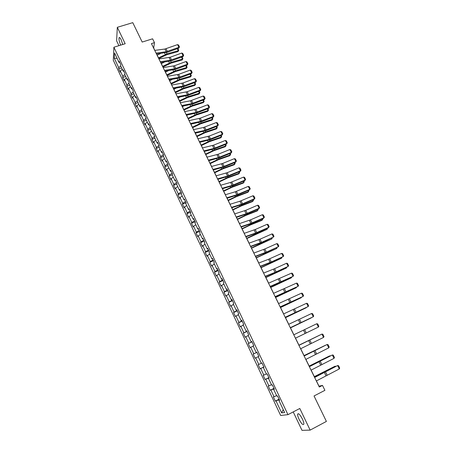<?xml version="1.0" encoding="UTF-8"?>
<svg xmlns="http://www.w3.org/2000/svg" width="453" height="453" viewBox="0 0 453 453"><rect width="100%" height="100%" fill="white"/><g stroke="black" fill="none" stroke-linecap="round" stroke-linejoin="round"><path stroke-width="0.68" d="M302.394 419.019C299.977 414.512 298.391 412.91 297.621 414.195C297.519 415.31 297.995 417.009 299.059 419.297C301.455 423.798 303.051 425.412 303.838 424.133C303.94 423.023 303.459 421.313 302.394 419.019M122.74 44.485L121.149 39.756C120.113 37.701 119.405 37.061 119.031 37.831C118.788 39.496 119.337 41.931 120.679 45.124M293.221 411.907L301.998 430.35L310.152 430.112L326.398 421.42L314.037 395.967L324.903 390.327L322.491 385.401L318.997 386.183L316.421 380.916M113.29 60.243L280.662 415.475L287.961 414.654L113.896 47.231L113.29 60.243M113.896 47.231L125.187 43.726L117.321 27.31L116.608 40.832L118.913 45.674M117.321 27.31L132.769 22.65L142.191 42.055L152.599 38.811L154.479 42.65L151.427 43.607L319.308 387.038L322.491 385.401M279.478 400.01L278.889 400.39L279.592 400.254L277.57 395.979L276.874 396.132L273.657 389.337L274.342 389.155L272.332 384.914L271.658 385.107L268.47 378.368L269.133 378.147L267.134 373.929L266.483 374.167L263.318 367.474L263.957 367.213L261.976 363.034L261.347 363.306L258.21 356.664L258.822 356.364L256.857 352.213L256.251 352.53L253.131 345.933L253.725 345.594L251.777 341.471L251.189 341.828L248.097 335.282L248.669 334.903L246.732 330.815L246.166 331.205L243.091 324.71L243.646 324.291L241.726 320.231L241.177 320.662L238.131 314.212L238.663 313.759L236.755 309.727L236.228 310.197L233.199 303.793L233.714 303.3L231.817 299.297L231.313 299.807L228.306 293.448L228.799 292.915L226.919 288.946L226.432 289.49L223.448 283.176L223.924 282.61L222.055 278.669L221.591 279.246L218.623 272.978L219.076 272.378L217.225 268.459L216.783 269.076L213.839 262.853L214.269 262.219L212.429 258.329L212.004 258.98L209.082 252.802L209.496 252.134L207.672 248.272L207.264 248.952L204.365 242.819L204.756 242.117L202.944 238.284L202.553 239.003L199.677 232.91L200.05 232.174L198.25 228.369L197.882 229.116L195.022 223.069L195.379 222.298L193.59 218.522L193.238 219.303L190.402 213.301L190.741 212.497L188.963 208.742L188.629 209.558L185.809 203.595L186.132 202.763L184.371 199.037L184.054 199.881L181.251 193.958L181.557 193.091L179.807 189.394L179.507 190.271L176.727 184.394L177.015 183.493L175.277 179.818L174.994 180.73L172.236 174.892L172.508 173.963L170.781 170.311L170.515 171.251L167.769 165.453L168.023 164.496L166.313 160.872L166.064 161.84L163.34 156.081L163.578 155.09L161.874 151.495L161.642 152.491L158.935 146.772L159.156 145.758L157.468 142.18L157.253 143.21L154.564 137.531L154.767 136.483L153.091 132.933L152.888 133.992L150.22 128.346L150.413 127.276L148.743 123.748L148.561 124.835L145.911 119.23L146.081 118.125L144.428 114.626L144.258 115.742L141.625 110.175L141.783 109.043L140.141 105.566L139.983 106.704L137.372 101.178L137.514 100.017L135.877 96.563L135.741 97.735L133.142 92.242L133.273 91.059L131.647 87.627L131.529 88.822L128.946 83.363L129.06 82.157L127.446 78.748L127.338 79.966L124.779 74.547L124.875 73.312L123.273 69.926L123.182 71.172L120.634 65.793L120.719 64.53L119.128 61.166L119.048 62.44L114.575 52.984L114.315 58.307L117.106 58.329M278.889 400.39L284.631 412.53L281.653 412.91L276.013 400.956L275.333 401.092L279.082 399.172M114.315 58.307L118.72 67.65L118.646 68.879L120.204 72.18L120.288 70.962L122.797 76.28L122.706 77.48L124.275 80.81L124.371 79.615L126.897 84.966L126.789 86.144L128.369 89.49L128.476 88.324L131.025 93.709L130.9 94.864L132.491 98.233L132.616 97.089L135.175 102.514L135.045 103.641L136.642 107.033L136.783 105.917L139.36 111.376L139.207 112.474L140.821 115.889L140.974 114.802L143.567 120.294L143.403 121.37L145.028 124.807L145.192 123.743L147.803 129.275L147.627 130.322L149.258 133.782L149.445 132.746L152.072 138.318L151.88 139.337L153.522 142.82L153.72 141.812L156.364 147.418L156.16 148.414L157.814 151.919L158.029 150.934L160.69 156.579L160.47 157.548L162.134 161.075L162.361 160.124L165.045 165.809L164.807 166.744L166.483 170.3L166.727 169.371L169.428 175.096L169.173 176.002L170.86 179.581L171.121 178.686L173.839 184.45L173.567 185.328L175.266 188.929L175.549 188.063L178.284 193.867L177.995 194.711L179.705 198.34L180 197.502L182.757 203.346L182.451 204.161L184.178 207.814L184.49 207.01L187.265 212.893L186.942 213.68L188.674 217.355L189.003 216.585L191.8 222.508L191.46 223.261L193.21 226.964L193.556 226.223L196.37 232.185L196.013 232.91L197.768 236.636L198.137 235.928L200.968 241.93L200.594 242.621L202.366 246.381L202.746 245.702L205.6 251.749L205.209 252.406L206.993 256.188L207.389 255.543L210.266 261.636L209.852 262.259L211.653 266.064L212.066 265.452L214.96 271.585L214.535 272.179L216.341 276.013L216.777 275.435L219.694 281.613L219.246 282.168L221.07 286.03L221.523 285.486L224.456 291.709L223.992 292.23L225.826 296.12L226.302 295.611L229.258 301.879L228.771 302.366L230.617 306.279L231.109 305.809L234.088 312.117L233.584 312.57L235.447 316.517L235.956 316.075L238.958 322.434L238.431 322.847L240.305 326.823L240.837 326.42L243.861 332.819L243.318 333.198L245.203 337.202L245.753 336.834L248.799 343.283L248.233 343.629L250.135 347.661L250.707 347.332L253.771 353.827L253.187 354.127L255.101 358.187L255.696 357.898L258.782 364.444L258.176 364.71L260.107 368.799L260.718 368.544L263.827 375.135L263.199 375.361L265.147 379.484L265.781 379.269L268.912 385.911L268.261 386.098L270.22 390.248L270.877 390.073L274.031 396.76L273.363 396.907L275.333 401.092M274.258 388.98L273.657 389.337M274.031 396.76L276.624 395.605M270.877 390.073L274.088 388.623M269.076 378.029L268.47 378.368M268.912 385.911L271.483 384.733M265.781 379.269L268.963 377.791M263.929 367.156L263.318 367.474M263.827 375.135L266.381 373.94M260.718 368.544L263.878 367.043M258.782 364.444L261.313 363.227M255.696 357.898L258.21 356.675M256.868 352.241L256.251 352.53M253.771 353.827L256.896 352.292M250.707 347.332L253.204 346.086M251.817 341.556L251.189 341.828M248.799 343.283L251.896 341.726M245.753 336.834L248.233 335.577M246.8 330.956L246.166 331.205M243.861 332.819L246.936 331.239M240.837 326.42L243.295 325.141M241.817 320.43L241.177 320.662M238.958 322.434L242.01 320.832M235.956 316.075L238.397 314.778M236.874 309.982L236.228 310.197M234.088 312.117L237.117 310.492M231.109 305.809L233.533 304.49M231.964 299.609L231.313 299.807M229.258 301.879L232.259 300.231M226.302 295.611L228.703 294.28M227.089 289.308L226.432 289.49M224.456 291.709L227.44 290.045M221.523 285.486L223.907 284.139M222.253 279.088L221.591 279.246M219.694 281.613L222.65 279.926M216.777 275.435L219.144 274.071M217.451 268.935L216.783 269.076M214.96 271.585L217.899 269.88M212.066 265.452L214.411 264.071M212.678 258.856L212.004 258.98M210.266 261.636L213.176 259.903M207.389 255.543L209.716 254.144M207.944 248.844L207.264 248.952M205.6 251.749L208.488 249.999M202.746 245.702L205.056 244.286M203.238 238.912L202.553 239.003M200.968 241.93L203.833 240.164M198.137 235.928L200.424 234.495M198.573 229.042L197.882 229.116M196.37 232.185L199.212 230.396M193.556 226.223L195.826 224.773M193.935 219.246L193.238 219.303M191.8 222.508L194.626 220.702M189.003 216.585L191.262 215.124M189.331 209.518L188.629 209.558M187.265 212.893L190.067 211.07M184.49 207.01L186.727 205.537M184.762 199.858L184.054 199.881M182.757 203.346L185.537 201.5M180 197.502L182.225 196.013M180.22 190.26L179.507 190.271M178.284 193.867L181.041 192.004M175.549 188.063L177.752 186.557M175.713 180.736L174.994 180.73M173.839 184.45L176.579 182.57M171.121 178.686L173.312 177.168M171.234 171.274L170.515 171.251M169.428 175.096L172.146 173.199M166.727 169.371L168.901 167.842M166.789 161.88L166.064 161.84M165.045 165.809L167.74 163.895M162.361 160.124L164.518 158.578M162.372 152.548L161.642 152.491M160.69 156.579L163.369 154.649M158.029 150.934L160.164 149.377M157.984 143.278L157.253 143.21M156.364 147.418L159.026 145.47M153.72 141.812L155.843 140.237M153.629 134.071L152.888 133.992M152.072 138.318L154.711 136.353M149.445 132.746L151.551 131.16M149.303 124.932L148.561 124.835M147.803 129.275L150.407 127.31M145.192 123.743L147.287 122.146M145.005 115.849L144.258 115.742M143.567 120.294L146.042 118.392M140.974 114.802L143.052 113.188M140.736 106.829L139.983 106.704M139.36 111.376L141.715 109.535M136.783 105.917L138.845 104.292M136.495 97.871L135.741 97.735M135.175 102.514L137.423 100.73M132.616 97.089L134.666 95.453M132.287 88.969L131.529 88.822M131.025 93.709L133.171 91.982M128.476 88.324L130.509 86.676M128.103 80.13L127.338 79.966M126.897 84.966L128.952 83.284M124.371 79.615L126.387 77.95M123.946 71.353L123.182 71.172M122.797 76.28L124.807 74.615M120.288 70.962L122.287 69.286M119.819 62.627L119.048 62.44M118.72 67.65L120.719 65.974M310.152 430.112L299.795 408.481L287.961 414.654M154.835 50.374L153.68 48.012L154.479 42.65M314.659 377.315L311.137 370.107M309.405 366.568L305.888 359.376M304.19 355.894L300.684 348.719M299.008 345.305L295.515 338.148M293.861 334.773L290.396 327.683M288.742 324.297L285.316 317.293M283.657 313.901L280.277 306.981M278.612 303.572L275.271 296.738M273.601 293.323L270.299 286.568M268.623 283.148L265.362 276.472M263.686 273.04L260.464 266.449M258.782 263.006L255.594 256.494M253.912 253.046L250.764 246.608M249.071 243.153L245.968 236.794M244.269 233.329L241.2 227.049M239.501 223.572L236.466 217.366M234.767 213.89L231.772 207.757M230.062 204.269L227.1 198.21M225.396 194.716L222.468 188.731M220.758 185.226L217.865 179.314M216.149 175.804L213.295 169.966M211.574 166.449L208.754 160.673M207.032 157.151L204.246 151.449M202.519 147.921L199.767 142.287M198.04 138.754L195.317 133.188M193.584 129.649L190.9 124.15M189.161 120.606L186.511 115.17M184.773 111.619L182.151 106.251M180.407 102.695L177.819 97.395M176.075 93.828L173.516 88.59M171.772 85.022L169.241 79.847M167.497 76.274L164.994 71.161M163.244 67.588L160.775 62.537M159.026 58.952L156.585 53.964M281.653 412.91L283.233 409.574M276.013 400.956L279.252 399.529M118.646 68.879L121.636 67.916M122.706 77.48L125.702 76.506M126.789 86.144L129.79 85.153M130.9 94.864L133.907 93.856M135.045 103.641L138.052 102.621M139.207 112.474L142.225 111.438M143.403 121.37L146.421 120.317M147.627 130.322L150.651 129.252M151.88 139.337L154.903 138.25M156.16 148.414L159.19 147.31M160.47 157.548L163.499 156.427M164.807 166.744L167.842 165.605M169.173 176.002L172.248 174.835M173.567 185.328L176.829 184.071M177.995 194.711L181.466 193.357M182.451 204.161L186.115 202.718M186.942 213.68L190.605 212.214M191.46 223.261L195.13 221.772M196.013 232.91L199.688 231.398M200.594 242.621L204.275 241.092M205.209 252.406L208.89 250.849M209.852 262.259L213.544 260.679M214.535 272.179L218.227 270.577M219.246 282.168L222.944 280.543M223.992 292.23L227.695 290.583M228.771 302.366L232.48 300.69M233.584 312.57L237.293 310.871M238.431 322.847L242.145 321.126M243.318 333.198L247.032 331.454M248.233 343.629L251.959 341.851M253.187 354.127L256.913 352.332M260.107 368.799L263.839 366.964M265.147 379.484L268.884 377.621M270.22 390.248L273.963 388.357M154.745 50.385L164.909 49.032L177.565 44.609L178.907 47.31L179.456 46.88L178.827 48.148L167.31 52.293L156.495 53.975M178.827 48.148L178.907 47.31L166.245 51.744L156.081 53.131M177.565 44.609L178.516 44.994L179.456 46.88M158.822 58.539L166.749 54.762L177.989 51.591L178.284 50.696L167.015 53.867L158.499 57.876M160.821 53.38L157.18 55.175M177.831 48.511L178.748 50.351L177.989 51.591M178.748 50.351L178.284 50.696L177.287 48.703M158.935 58.964L170.209 57.231L181.766 53.041L183.12 55.759L183.663 55.317L183.029 56.58L171.489 60.776L160.685 62.548M183.029 56.58L183.12 55.759L170.436 60.249L160.283 61.727M181.766 53.041L182.718 53.42L183.663 55.317M163.154 67.599L174.422 65.764L186.002 61.529L187.361 64.258L187.904 63.805L187.259 65.068L175.702 69.309L164.903 71.178M187.259 65.068L187.361 64.258L174.66 68.805L164.513 70.379M186.002 61.529L186.947 61.897L187.904 63.805M162.955 66.987L170.906 63.194L182.157 59.96L182.457 59.083L171.177 62.321L162.638 66.342M164.682 61.965L161.308 63.624M182.027 56.942L182.916 58.726L182.157 59.96M182.916 58.726L182.457 59.083L181.489 57.14M167.112 75.492L175.084 71.687L186.347 68.38L186.653 67.52L175.373 70.827L166.806 74.864M168.55 70.611L165.464 72.123M186.257 65.436L187.112 67.152L186.347 68.38M187.112 67.152L186.653 67.52L185.719 65.634M167.406 76.291L178.658 74.354L190.26 70.068L191.63 72.82L192.168 72.355L191.517 73.607L179.937 77.905L169.15 79.864M191.517 73.607L191.63 72.82L178.907 77.423L168.771 79.088M190.26 70.068L191.206 70.43L192.168 72.355M171.681 85.039L182.927 83.001L194.547 78.663L195.923 81.432L196.46 80.957L195.804 82.208L184.207 86.551L173.425 88.607M195.804 82.208L195.923 81.432L183.182 86.098L173.057 87.854M194.547 78.663L195.492 79.026L196.46 80.957M175.985 93.845L187.219 91.704L198.861 87.321L200.249 90.102L200.781 89.62L200.118 90.86L188.499 95.255L177.729 97.406M200.118 90.86L200.249 90.102L187.485 94.824L177.372 96.682M198.861 87.321L199.807 87.672L200.781 89.62M171.296 84.048L179.292 80.232L190.56 76.857L190.883 76.013L179.592 79.383L170.996 83.443M172.423 79.326L169.649 80.685M190.515 73.981L191.336 75.634L190.56 76.857M191.336 75.634L190.883 76.013L189.971 74.184M175.504 92.661L183.533 88.828L194.807 85.391L195.135 84.558L183.839 88.001L175.215 92.072M176.291 88.109L173.861 89.298M194.796 82.582L195.588 84.167L194.807 85.391M195.588 84.167L195.135 84.558L194.252 82.786M179.745 101.336L187.797 97.486L199.077 93.981L199.422 93.165L188.114 96.676L179.467 100.764M180.158 96.959L178.103 97.973M199.11 91.24L199.869 92.757L199.077 93.981M199.869 92.757L199.422 93.165L198.567 91.444M180.322 102.712L190.424 100.793L203.204 96.03L204.603 98.833L205.13 98.335L204.462 99.569L192.819 104.014L182.061 106.268M204.462 99.569L204.603 98.833L191.817 103.612L181.715 105.566M203.204 96.03L204.15 96.376L205.13 98.335M184.009 110.062L192.089 106.2L203.38 102.621L203.731 101.823L192.417 105.402L183.742 109.507M184.02 105.889L182.366 106.698M203.448 99.954L204.173 101.41L203.38 102.621M204.173 101.41L203.731 101.823L202.904 100.164M184.682 111.636L195.9 109.286L207.576 104.796L208.986 107.621L209.507 107.112L208.827 108.335L197.174 112.837L186.421 115.187M208.827 108.335L208.986 107.621L196.177 112.463L186.087 114.507M207.576 104.796L208.522 105.136L209.507 107.112M188.306 118.845L196.409 114.971L207.706 111.319L208.069 110.543L196.749 114.19L188.046 118.312M187.87 114.892L186.664 115.487M207.819 108.726L208.51 110.113L207.706 111.319M208.51 110.113L208.069 110.543L207.27 108.941M189.077 120.623L200.277 118.165L211.976 113.624L213.391 116.461L213.918 115.94L213.227 117.163L201.551 121.715L190.809 124.167M213.227 117.163L213.391 116.461L200.566 121.364L190.487 123.516M211.976 113.624L212.927 113.958L213.918 115.94M192.627 127.689L200.758 123.799L212.066 120.079L212.44 119.315L201.104 123.04L192.378 127.174M191.704 123.975L190.985 124.332M212.219 117.559L212.87 118.873L212.066 120.079M212.87 118.873L212.44 119.315L211.67 117.769M193.499 129.666L203.567 127.452L216.409 122.508L217.836 125.368L218.352 124.835L217.661 126.047L205.962 130.651L195.226 133.21M217.661 126.047L217.836 125.368L204.988 130.334L194.92 132.582M216.409 122.508L217.355 122.831L218.352 124.835M196.981 136.591L205.135 132.684L216.449 128.89L216.834 128.148L205.498 131.942L196.738 136.098M216.642 126.449L217.264 127.689L216.449 128.89M217.264 127.689L216.834 128.148L216.098 126.664M197.95 138.777L209.127 136.098L220.866 131.449L222.304 134.331L222.819 133.782L222.117 134.994L210.396 139.649L199.677 142.31M222.117 134.994L222.304 134.331L209.439 139.354L199.382 141.71M220.866 131.449L221.811 131.772L222.819 133.782M201.359 145.555L209.541 141.63L220.86 137.763L221.257 137.038L209.915 140.906L201.132 145.079M221.098 135.396L221.687 136.568L220.86 137.763M221.687 136.568L221.257 137.038L220.549 135.617M202.429 147.944L213.601 145.158L225.356 140.453L226.8 143.352L227.315 142.797L226.602 143.997L214.869 148.709L204.156 151.472M226.602 143.997L226.8 143.352L213.918 148.442L203.873 150.894M225.356 140.453L226.302 140.77L227.315 142.797M205.77 154.575L213.975 150.639L225.305 146.698L225.713 145.985L214.36 149.932L205.549 154.122M225.588 144.405L226.132 145.504L225.305 146.698M226.132 145.504L225.713 145.985L225.039 144.626M206.942 157.174L218.097 154.275L229.875 149.518L231.33 152.435L231.84 151.868L231.121 153.057L219.365 157.825L208.663 160.696M231.121 153.057L231.33 152.435L218.425 157.587L208.397 160.147M229.875 149.518L230.82 149.824L231.84 151.868M210.209 163.652L218.442 159.705L229.779 155.685L230.198 154.994L218.839 159.014L209.999 163.222M230.101 153.471L230.617 154.501L229.779 155.685M230.617 154.501L230.198 154.994L229.552 153.697M211.489 166.472L222.627 163.459L234.428 158.641L235.894 161.579L236.398 160.996L235.673 162.185L223.895 167.01L213.204 169.988M235.673 162.185L235.894 161.579L222.967 166.8L212.95 169.462M234.428 158.641L235.373 158.941L236.398 160.996M214.677 172.797L222.938 168.827L234.28 164.739L234.711 164.06L223.346 168.159L214.479 172.383M234.648 162.604L235.124 163.556L234.28 164.739M235.124 163.556L234.711 164.06L234.099 162.831M216.064 175.832L227.191 172.701L239.008 167.831L240.481 170.787L240.985 170.192L240.249 171.37L228.454 176.251L217.774 179.337M240.249 171.37L240.481 170.787L227.536 176.07L217.536 178.844M239.008 167.831L239.954 168.125L240.985 170.192M219.178 181.998L227.463 178.018L238.816 173.85L239.258 173.193L227.882 177.366L218.986 181.608M239.229 171.795L239.665 172.672L238.816 173.85M239.665 172.672L239.258 173.193L238.674 172.021M220.668 185.254L230.656 182.406L243.623 177.078L245.107 180.056L245.6 179.445L244.858 180.617L233.04 185.554L222.378 188.754M244.858 180.617L245.107 180.056L232.134 185.402L222.151 188.284M243.623 177.078L244.563 177.366L245.6 179.445M223.708 191.262L232.021 187.27L243.38 183.018L243.833 182.383L232.451 186.636L223.527 190.9M243.839 181.047L244.235 181.846L243.38 183.018M244.235 181.846L243.833 182.383L243.284 181.279M225.305 194.739L235.283 191.783L248.267 186.393L249.762 189.388L250.254 188.765L249.501 189.932L237.666 194.926L227.015 198.238M249.501 189.932L249.762 189.388L236.772 194.801L226.8 197.797M248.267 186.393L249.207 186.67L250.254 188.765M228.267 200.594L236.608 196.579L247.972 192.253L248.437 191.636L237.049 195.968L228.097 200.249M248.476 190.362L248.839 191.087L248.437 191.636L247.921 190.6M229.977 204.297L239.937 201.228L252.938 195.764L254.444 198.782L254.931 198.148L254.173 199.303L242.315 204.36L231.681 207.785M254.173 199.303L254.444 198.782L241.438 204.269L231.477 207.372M252.938 195.764L253.878 196.036L254.931 198.148M232.859 209.982L241.228 205.956L252.598 201.551L253.074 200.951L241.681 205.362L232.7 209.66M253.148 199.745L253.47 200.39L253.074 200.951L252.593 199.983M234.677 213.918L245.747 210.311L257.649 205.203L259.161 208.244L259.648 207.599L258.878 208.742L247.004 213.856L236.381 217.395M258.878 208.742L259.161 208.244L246.132 213.793L236.194 217.015M257.649 205.203L258.589 205.469L259.648 207.599M237.48 219.439L245.877 215.396L257.253 210.911L257.746 210.328L246.347 214.824L237.338 219.139M257.853 209.19L258.131 209.75L257.746 210.328L257.293 209.428M239.416 223.601L250.469 219.875L262.389 214.711L263.912 217.768L264.393 217.106L263.618 218.25L251.721 223.42L241.115 227.078M263.618 218.25L263.912 217.768L250.86 223.391L240.939 226.721M262.389 214.711L263.323 214.965L264.393 217.106M242.134 228.963L250.56 224.903L261.942 220.334L262.446 219.773L251.041 224.348L241.998 228.686M262.587 218.697L262.825 219.178L262.446 219.773L262.027 218.941M244.184 233.357L255.22 229.507L267.157 224.28L268.697 227.361L269.173 226.687L268.386 227.819L256.472 233.052L245.877 236.823M268.386 227.819L268.697 227.361L255.628 233.052L245.719 236.5M267.157 224.28L268.097 224.529L269.173 226.687M246.823 238.55L267.179 229.28L255.769 233.941L246.698 238.295M267.355 228.272L267.179 229.28L266.794 228.516M248.986 243.182L260.005 239.201L271.964 233.918L273.51 237.021L273.986 236.33L272.904 234.161L271.964 233.918M250.532 246.347L261.545 242.327L273.51 237.021L261.256 242.746L250.673 246.642M251.54 248.199L271.942 238.856L260.526 243.595L251.426 247.972M272.157 237.91L271.942 238.856L271.596 238.159M253.822 253.074L264.824 248.969L276.806 243.618L278.363 246.743L278.827 246.041L277.74 243.856L276.806 243.618M255.379 256.262L266.375 252.111L278.363 246.743L266.07 252.514L255.509 256.528M256.29 257.921L276.738 248.493L256.194 257.712M276.993 247.621L276.738 248.493L276.432 247.87M258.691 263.04L268.55 259.275L281.675 253.391L283.244 256.54L283.708 255.82L282.61 253.618L281.675 253.391M260.26 266.251L271.239 261.97L283.244 256.54L270.922 262.344L260.373 266.483M261.075 267.706L281.573 258.199L260.99 267.525M281.862 257.395L281.573 258.199L281.296 257.649M263.595 273.074L274.563 268.703L286.585 263.233L288.165 266.398L288.623 265.668L287.519 263.448L286.585 263.233M265.175 276.307L275.011 272.378L288.165 266.398L275.803 272.247L265.277 276.506M265.894 277.564L286.438 267.972L265.82 277.406M286.76 267.242L286.438 267.972L286.2 267.497M268.538 283.182L291.522 273.136L293.114 276.33L293.567 275.583L292.457 273.352L291.522 273.136M270.13 286.438L293.114 276.33L280.724 282.219L270.209 286.607M270.747 287.485L291.336 277.814L270.684 287.355M291.664 277.168L291.336 277.814L291.137 277.412M273.516 293.363L296.5 283.119L298.102 286.33L298.55 285.566L297.428 283.323L296.5 283.119M275.113 296.636L298.102 286.33L275.181 296.777M275.634 297.479L296.268 287.723L275.577 297.372M296.522 287.202L296.268 287.723L296.103 287.395M278.527 303.612L301.511 293.165L303.125 296.404L303.572 295.622L302.44 293.363L301.511 293.165M280.141 306.913L303.125 296.404L280.192 307.015M280.554 307.542L301.234 297.7L280.515 307.462M301.421 297.31L301.109 297.451M283.572 313.935L306.556 303.284L308.182 306.545L308.623 305.752L307.485 303.47L306.556 303.284M285.197 317.264L308.182 306.545L285.231 317.332M285.509 317.678L306.234 307.746L285.481 317.621M288.657 324.337L311.641 313.476L313.278 316.76L313.714 315.951L312.57 313.657L311.641 313.476M290.294 327.689L313.278 316.76L290.311 327.723M290.498 327.887L311.273 317.87L290.481 327.859M293.776 334.812L316.76 323.742L318.408 327.049L318.838 326.222L317.683 323.912L316.76 323.742M295.424 338.187L318.408 327.049L295.43 338.193M295.52 338.165L316.347 328.057L295.52 338.165M298.935 345.367L321.913 334.082L298.923 345.345M300.594 348.765L323.572 337.411L321.913 334.082L322.842 334.24L324.003 336.568L323.572 337.411M319.841 335.073L298.963 345.209M319.897 335.044L298.957 345.192M304.133 355.996L327.106 344.495L304.105 355.939M305.803 359.422L328.776 347.847L327.106 344.495L328.029 344.648L329.201 346.992L328.776 347.847M325.016 345.469L304.065 355.639M325.169 345.396L304.042 355.594M309.365 366.704L332.338 354.982L309.32 366.613M311.052 370.152L334.02 358.363L332.338 354.982L333.261 355.124L334.439 357.485L334.02 358.363M330.226 355.939L309.201 366.149M330.486 355.815L329.427 355.984L309.167 366.075M314.637 377.491L337.604 365.548L314.575 377.36M316.336 380.962L339.303 368.952L337.604 365.548L338.527 365.679L339.71 368.057L339.303 368.952M335.475 366.488L335.328 366.188L314.371 376.726M335.843 366.301L334.62 366.42L314.325 376.63M164.909 49.032L166.245 51.744M166.024 48.748L167.361 51.461M167.015 53.867L166.381 52.576M165.305 54.53L164.49 52.876M169.094 57.514L170.436 60.249M170.209 57.231L171.557 59.96M173.301 66.059L174.66 68.805M174.422 65.764L175.775 68.511M171.177 62.321L170.56 61.064M169.467 62.984L168.675 61.376M175.373 70.827L174.767 69.603M173.658 71.495L172.887 69.938M177.542 74.654L178.907 77.423M178.658 74.354L180.022 77.118M181.806 83.312L183.182 86.098M182.927 83.001L184.303 85.787M186.104 92.021L187.485 94.824M187.219 91.704L188.607 94.507M179.592 79.383L179.009 78.199M177.87 80.062L177.123 78.55M183.839 88.001L183.272 86.851M182.117 88.686L181.393 87.219M188.114 96.676L187.565 95.56M186.387 97.367L185.685 95.945M190.424 100.793L191.817 103.612M191.545 100.464L192.938 103.29M192.417 105.402L191.885 104.332M190.685 106.104L190.011 104.728M194.779 109.62L196.177 112.463M195.9 109.286L197.298 112.123M196.749 114.19L196.234 113.154M195.011 114.898L194.36 113.573M199.156 118.505L200.566 121.364M200.277 118.165L201.687 121.025M201.104 123.04L200.617 122.038M199.371 123.748L198.742 122.474M203.567 127.452L204.988 130.334M204.688 127.1L206.109 129.977M205.498 131.942L205.022 130.985M203.754 132.661L203.148 131.432M208.006 136.455L209.439 139.354M209.127 136.098L210.56 138.997M209.915 140.906L209.462 139.983M208.17 141.63L207.587 140.453M212.474 145.521L213.918 148.442M213.601 145.158L215.039 148.074M214.36 149.932L213.929 149.048M212.61 150.662L212.061 149.535M216.976 154.649L218.425 157.587M218.097 154.275L219.546 157.214M218.839 159.014L218.425 158.176M217.083 159.756L216.557 158.68M221.506 163.839L222.967 166.8M222.627 163.459L224.088 166.415M223.346 168.159L222.95 167.361M221.591 168.907L221.087 167.882M226.064 173.091L227.536 176.07M227.191 172.701L228.657 175.679M227.882 177.366L227.508 176.608M226.126 178.12L225.645 177.151M230.656 182.406L232.134 185.402M231.783 182.004L233.261 185.005M232.451 186.636L232.1 185.923M230.69 187.4L230.237 186.483M235.283 191.783L236.772 194.801M236.404 191.376L237.893 194.394M237.049 195.968L236.721 195.294M235.283 196.738L234.864 195.877M239.937 201.228L241.438 204.269M241.058 200.809L242.559 203.85M241.681 205.362L241.37 204.733M239.914 206.143L239.518 205.334M244.626 210.736L246.132 213.793M245.747 210.311L247.259 213.369M246.347 214.824L246.058 214.241M244.569 215.611L244.201 214.858M249.343 220.305L250.86 223.391M250.469 219.875L251.987 222.955M251.041 224.348L250.775 223.81M249.263 225.141L248.924 224.45M254.093 229.948L255.628 233.052M255.22 229.507L256.749 232.604M255.769 233.941L255.52 233.448M253.986 234.739L253.674 234.105M258.878 239.654L260.424 242.78M260.005 239.201L261.545 242.327M260.526 243.595L260.305 243.148M258.742 244.405L258.459 243.833M263.697 249.427L265.248 252.576M264.824 248.969L266.375 252.111M265.316 253.323L265.118 252.921M263.533 254.139L263.278 253.623M268.55 259.275L270.113 262.44M269.677 258.799L271.239 261.97M270.147 263.114L269.971 262.757M268.352 263.935L268.131 263.482M273.436 269.184L275.011 272.378M274.563 268.703L276.137 271.891M275.005 272.972L274.852 272.666M273.21 273.805L273.017 273.414M278.357 279.167L279.943 282.383M279.484 278.674L281.07 281.885M278.102 283.742L277.938 283.414M283.318 289.218L284.909 292.457M284.439 288.72L286.036 291.953M288.306 299.342L289.914 302.604M289.433 298.833L291.036 302.089M293.334 309.541L294.954 312.825M294.456 309.02L296.075 312.298M298.397 319.812L300.028 323.119M299.518 319.28L301.149 322.581M303.493 330.152L305.135 333.487M304.62 329.614L306.262 332.938M308.629 340.571L310.282 343.929M309.756 340.022L311.409 343.374M313.804 351.064L315.469 354.444M314.926 350.503L316.59 353.878M319.014 361.636L320.69 365.039M320.135 361.064L321.817 364.461M324.263 372.281L325.95 375.713M325.384 371.698L327.077 375.124M298.521 413.725L297.621 414.195M119.711 37.622L119.031 37.831"/></g></svg>
